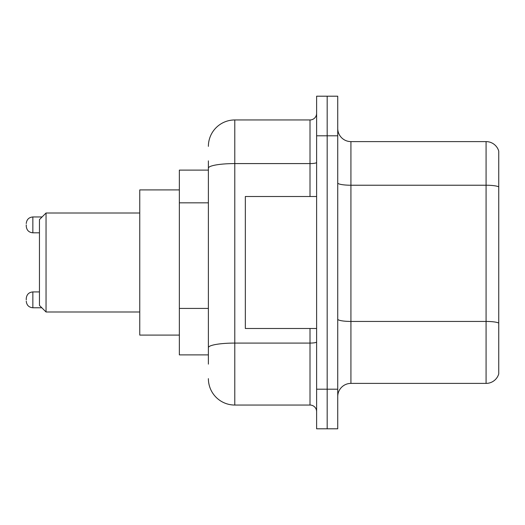 <?xml version="1.0" encoding="UTF-8"?>
<svg xmlns="http://www.w3.org/2000/svg" width="525" height="525" viewBox="0 0 525 525"><rect width="100%" height="100%" fill="white"/><g stroke="black" fill="none" stroke-linecap="round" stroke-linejoin="round"><path stroke-width="0.79" d="M208.386 170.113L179.353 170.113L179.353 354.887L208.386 354.887M208.386 364.127L208.386 160.873M316.614 389.202L316.614 428.8L327.173 428.8L327.173 389.202L327.173 428.8L337.733 428.8L337.733 389.202L327.173 389.202L327.173 135.798L327.173 389.202L316.614 389.202L316.614 135.798L327.173 135.798L327.173 96.2L327.173 135.798L337.733 135.798L337.733 389.202M337.733 135.798L337.733 96.2L316.614 96.2L316.614 135.798M208.386 146.357A26.394 26.394 0 0 1 234.787 119.956L234.787 405.044L310.012 405.044L310.012 328.493M234.787 119.956L310.012 119.956A6.602 6.602 0 0 0 316.614 113.361M316.614 411.639A6.602 6.602 0 0 0 310.012 405.044M234.787 405.044A26.394 26.394 0 0 1 208.386 378.643M337.733 396.598A13.197 13.197 0 0 1 350.93 383.394L486.078 383.394L486.078 141.606L350.93 141.606A13.197 13.197 0 0 1 337.733 128.402A13.197 13.197 0 0 0 350.93 141.606L350.93 383.394M498.75 151.108A13.197 13.197 0 0 0 486.078 141.606A13.197 13.197 0 0 1 498.75 151.108L498.75 373.892A13.197 13.197 0 0 1 486.078 383.394M498.75 187.064L498.75 323.085A13.197 2.29 180 0 0 486.078 321.438L350.93 321.438A13.197 2.29 0 0 1 337.733 319.141M46.049 311.994L46.049 213.006L39.447 219.607L39.447 305.392L46.049 311.994L139.755 311.994M179.353 189.912L139.755 189.912L139.755 335.088L179.353 335.088M316.614 196.507L245.339 196.507L245.339 328.493L316.614 328.493M26.25 299.854L26.25 298.535L26.25 299.854M26.25 224.884L26.25 226.203L26.25 224.884M208.386 202.834L179.353 202.834M208.386 308.418L179.353 308.418M316.614 341.933A6.602 1.148 0 0 1 310.012 343.081L234.787 343.081A26.394 4.581 180 0 0 208.386 347.668M208.386 168.171A26.394 4.581 180 0 1 234.787 163.583L310.012 163.583L310.012 119.956M310.012 196.507L310.012 163.583A6.602 1.148 0 0 0 316.614 162.435M498.75 186.88A13.197 2.29 180 0 0 486.078 185.227L350.93 185.227A13.197 2.29 0 0 1 337.733 182.936M26.25 298.535C26.677 294.486 28.875 292.287 32.852 291.933L32.852 307.768L41.823 307.768M42.085 216.963L32.852 216.963L32.852 232.805C28.875 232.45 26.677 230.252 26.25 226.203M46.049 213.006L139.755 213.006M32.852 291.933L39.447 291.933M32.852 307.768C28.875 307.414 26.677 305.215 26.25 301.173M32.852 232.805L39.447 232.805M32.852 216.963C28.875 217.317 26.677 219.522 26.25 223.565"/></g></svg>
